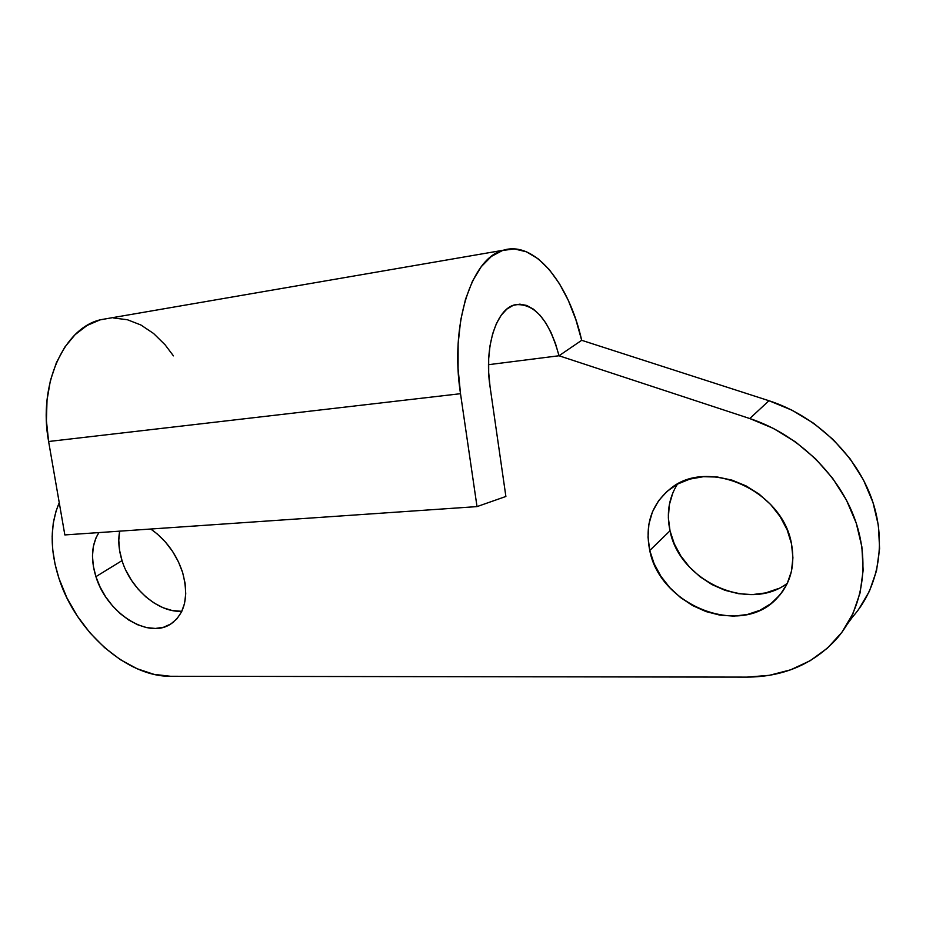 <?xml version="1.0" encoding="UTF-8"?>
<svg xmlns="http://www.w3.org/2000/svg" width="926" height="926" viewBox="0 0 926 926"><rect width="100%" height="100%" fill="white"/><g stroke="black" fill="none" stroke-linecap="round" stroke-linejoin="round"><path stroke-width="1.39" d="M122.035 560.6L119.57 550.322L118.783 540.298L119.674 531.154C117.972 540.344 118.759 550.148 122.035 560.6L95.922 576.655L100.077 586.98L105.657 596.819L112.474 605.824L120.276 613.66L128.783 620.061L137.696 624.772L146.678 627.608L155.418 628.453L163.578 627.238L170.835 623.997L176.912 618.823L181.542 611.901L184.54 603.463L185.744 593.832L185.119 583.403L182.642 572.557L178.417 561.769L172.618 551.468L165.465 542.069L157.27 533.966L150.764 529.024C165.928 539.684 176.553 554.199 182.642 572.557C189.136 597.316 184.83 614.69 169.713 624.668C146.655 638.905 106.513 612.179 95.922 576.655L122.035 560.6C130.635 588.994 158.878 613.139 181.89 611.195M677.404 484.171C668.792 498.072 666.338 513.606 670.019 530.783L649.763 550.495C644.589 524.591 651.615 503.86 670.864 488.326C707.834 457.618 782.609 490.41 791.487 543.793C795.469 566.087 790.329 584.549 776.081 599.191C739.538 637.701 659.798 604.991 649.763 550.495L670.019 530.783C679.221 580.463 748.636 612.989 787.389 583.23M170.581 676.281C126.85 676.941 75.701 631.219 58.963 578.403C49.83 549.87 49.923 524.648 59.252 502.714L56.046 511.106L53.245 523.294L52.157 536.374L52.77 550.09L55.062 564.189L58.963 578.403L66.822 597.675L77.286 616.033L89.996 632.863L104.534 647.587L120.403 659.694L137.094 668.734L154.017 674.36L170.581 676.281L747.097 677.114L769.39 675.309L790.642 669.811L810.215 660.689L827.497 648.084L841.908 632.284L852.915 613.695L860.104 592.825L863.148 570.3L861.875 546.815L856.249 523.144L846.422 500.063L832.705 478.372L815.54 458.775L795.527 441.933L773.36 428.391L749.771 418.54C795.828 433.692 836.745 471.855 853.911 516.592C870.984 561.376 863.229 609.007 835.947 639.611C812.692 664.382 783.072 676.883 747.097 677.114L170.581 676.281M858.506 609.609L869.387 591.297L876.517 570.775L879.584 548.667L878.427 525.655L872.998 502.505L863.46 479.957L850.091 458.798L833.331 439.723L813.769 423.356L792.066 410.23L768.962 400.726L749.771 418.54L559.003 355.758L581.69 340.305L768.962 400.726L749.771 418.54L559.003 355.758L488.523 364.682L559.003 355.758L555.519 343.662L551.086 332.619L545.808 322.977L539.846 315.048L533.399 309.134L526.663 305.441L519.845 304.156L513.189 305.349L506.916 309.053L501.267 315.153L496.452 323.487L492.655 333.788L490.028 345.687L488.685 358.779L488.685 372.565L490.028 386.524C483.951 347.308 496.324 308.647 515.064 304.758C534.591 303.01 549.234 320.002 559.003 355.758L581.69 340.305L768.962 400.726C814.104 415.288 854.073 452.397 870.741 496.105C887.305 539.846 879.526 586.598 852.638 616.843L847.73 623.545M95.922 576.655C90.54 559.119 91.524 544.419 98.874 532.589L95.922 538.018L93.341 546.537L92.473 556.063L93.352 566.226L95.922 576.655M649.763 550.495L648.015 537.149L648.906 524.116L652.448 511.846L658.548 500.804L667.009 491.417L677.566 484.078L689.824 479.101L703.343 476.705L717.615 477.052L732.061 480.154L746.101 485.918L759.146 494.148L770.64 504.508L780.12 516.581L787.158 529.857L791.487 543.793L792.922 557.799L791.441 571.296L787.135 583.739L780.224 594.654L770.999 603.613L759.876 610.315L747.305 614.517L733.786 616.126L719.838 615.119L705.971 611.565L692.694 605.616L680.471 597.525L669.73 587.582L660.828 576.157L654.092 563.645L649.763 550.495M778.037 588.681L765.663 592.918L752.363 594.596L738.647 593.716L725.035 590.325L711.99 584.595L700.01 576.736L689.476 567.059L680.784 555.901L674.221 543.666L670.019 530.783L668.352 517.703L669.301 504.89L672.855 492.829M180.744 611.241L172.062 610.489L163.161 607.757L154.341 603.173L145.938 596.934L138.252 589.249L131.55 580.417L126.086 570.752M503.362 250.217L100.853 319.678C63.836 327.804 37.931 384.811 48.615 441.505L64.843 534.927L477.017 506.603L460.511 393.7C449.723 324.945 471.38 257.694 503.362 250.217C534.58 240.401 568.888 283.043 581.69 340.305L575.822 319.539L568.321 300.429L559.373 283.576L549.211 269.512L538.11 258.782L526.408 251.803L514.451 248.944L502.668 250.437L491.463 256.363L481.265 266.676L472.491 281.11L465.523 299.225L460.65 320.384L458.127 343.812L458.081 368.583L460.511 393.7L477.017 506.603L64.843 534.927L48.615 441.505L460.511 393.7L48.615 441.505L46.416 420.705L47.029 400.09L50.409 380.482L56.417 362.622L64.762 347.157L75.11 334.645L87.032 325.477L100.043 319.887L109.511 318.174M477.017 506.603L505.885 496.475L490.028 386.524L505.885 496.475L477.017 506.603M113.678 318L127.441 319.748L140.891 324.991L153.577 333.476L165.129 344.842L173.428 355.862M169.713 624.668L173.602 622.017M776.081 599.191L783.153 590.707"/></g></svg>
